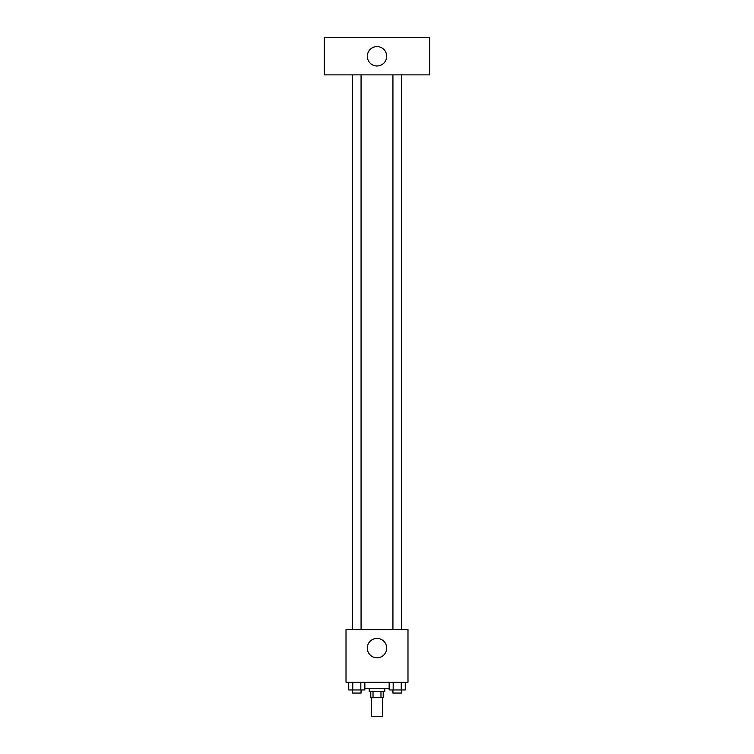<?xml version="1.0" encoding="UTF-8"?>
<svg xmlns="http://www.w3.org/2000/svg" width="754" height="754" viewBox="0 0 754 754"><rect width="100%" height="100%" fill="white"/><g stroke="black" fill="none" stroke-linecap="round" stroke-linejoin="round"><path stroke-width="1.13" d="M371.581 697.704L371.581 716.3L382.419 716.3L382.419 697.704M380.977 691.512L380.977 697.704L370.798 697.704L370.798 691.512M380.977 697.704L383.202 697.704L383.202 691.512M384.747 688.411L384.747 691.512L369.253 691.512L369.253 688.411M373.023 691.512L373.023 697.704M364.851 688.411L389.149 688.411M407.989 682.219L346.011 682.219L346.011 629.543L407.989 629.543L407.989 682.219M386.679 648.129A9.679 9.679 0 0 1 372.156 656.517A9.679 9.679 0 0 1 372.156 639.741A9.679 9.679 0 0 1 386.679 648.129M392.928 629.543L392.928 74.882M361.072 74.882L361.072 629.543M429.676 74.882L324.324 74.882L324.324 37.7L429.676 37.7L429.676 74.882M377 46.607A9.679 9.679 0 0 1 385.388 61.131A9.679 9.679 0 0 1 368.612 61.131A9.679 9.679 0 0 1 377 46.607M405.256 682.219L405.256 689.957L389.149 689.957L389.149 682.219M401.232 682.219L401.232 689.957M393.173 682.219L393.173 689.957M401.477 689.957L401.477 693.058L392.928 693.058L392.928 689.957M364.851 682.219L364.851 689.957L348.744 689.957L348.744 682.219M360.827 682.219L360.827 689.957M352.768 682.219L352.768 689.957M361.072 689.957L361.072 693.058L352.523 693.058L352.523 689.957M401.477 629.543L401.477 74.882M352.523 74.882L352.523 629.543"/></g></svg>
